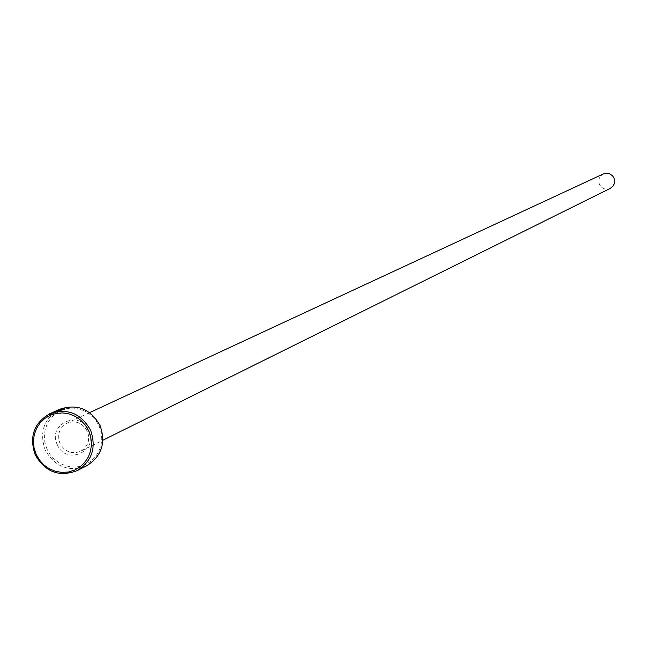 <?xml version="1.0" encoding="UTF-8"?>
<svg xmlns="http://www.w3.org/2000/svg" width="647" height="647" viewBox="0 0 647 647"><rect width="100%" height="100%" fill="white"/><g stroke="black" fill="none" stroke-linecap="round" stroke-linejoin="round"><path stroke-width="0.49" stroke-dasharray="3.23 2.43" d="M59.556 410.885L64.789 409.527L57.842 410.958L46.746 417.614L51.598 413.789L55.375 412.09L50.603 414.371L48.323 416.296L57.268 411.217L62.751 409.826L59.556 410.885L59.233 410.166M51.598 413.789L51.283 413.069L46.43 416.894L57.51 410.255M59.904 410.473L53.329 413.012L58.796 411.233L55.804 412.042L59.904 410.473L59.589 409.753M46.94 449.026L44.918 442.702L44.311 436.118L45.136 429.6L47.36 423.486L50.878 418.075L55.496 413.635L61.004 410.4L67.118 408.524L73.532 408.103L79.921 409.163L85.97 411.646L91.364 415.439L95.845 420.348L99.185 426.114L101.199 432.463L101.805 439.07L100.964 445.597L98.724 451.719L95.19 457.13L90.548 461.554L85.032 464.781L78.918 466.641L72.513 467.037L66.131 465.961L60.106 463.47L54.72 459.677L50.256 454.784L46.94 449.026M59.759 409.244C44.012 418.358 39.143 431.889 45.136 449.835C55.035 467.126 68.946 472.399 86.86 465.662M610.258 188.39L607.63 189.159L604.015 188.722L601.629 187.339L599.429 184.395L598.766 181.831L599.235 178.346L600.553 176.065L603.311 173.93M56.976 410.497L48.007 415.576L50.28 413.651L55.052 411.371L51.283 413.069M55.804 412.042L55.513 411.379M57.842 411.379L57.567 410.756M58.796 411.233L58.481 410.513M53.329 413.012L53.014 412.293M61.788 410.044L61.473 409.325M60.535 410.796L60.211 410.077M55.375 412.09L55.052 411.371M53.693 412.98L53.377 412.26M50.603 414.371L50.28 413.651M56.289 411.678L56.022 411.071M87.402 431.258C82.638 422.831 75.853 420.113 67.053 423.106C59.322 427.699 56.936 434.436 59.92 443.308C64.805 451.873 71.696 454.534 80.6 451.299C88.089 446.632 90.354 439.952 87.402 431.258M57.227 444.521C65.776 465.977 98.942 451.485 88.849 430.651C80.244 409.155 47.118 423.745 57.227 444.521M58.076 411.015L57.753 410.295M46.746 417.614L46.43 416.894M59.936 410.449L59.629 409.737M89.618 412.624L67.053 423.106C75.764 420.121 82.517 422.855 87.321 431.298C90.265 440.033 88.024 446.697 80.6 451.299L102.889 440.235M61.894 409.98L61.578 409.26M64.789 409.527L64.465 408.807M48.323 416.296L48.007 415.576M57.809 410.974L57.268 411.217"/><path stroke-width="0.97" d="M77.228 470.595L86.86 465.662C101.603 456.264 106.027 442.944 100.148 425.71C90.726 408.977 77.26 403.493 59.759 409.244L57.51 410.255L64.465 408.807L56.993 410.489L49.884 413.676C67.531 407.877 81.11 413.417 90.62 430.304C96.549 447.692 92.084 461.125 77.228 470.595C59.16 477.397 45.128 472.067 35.14 454.631C29.091 436.523 34.008 422.871 49.884 413.676M59.589 409.753L53.014 412.293L59.589 409.753M88.809 431.112L85.444 425.281L80.915 420.332L75.464 416.506L69.366 413.991L62.913 412.915L56.443 413.344L50.272 415.237L44.724 418.504L40.057 422.984L36.515 428.443L34.267 434.622L33.434 441.197L34.048 447.845L36.086 454.234L39.443 460.041L43.947 464.983L49.374 468.808L55.464 471.331L61.902 472.415L68.364 472.019L74.534 470.143L80.107 466.891L84.789 462.419L88.348 456.96L90.612 450.781L91.462 444.19L90.847 437.518L88.809 431.112M89.618 412.624L603.311 173.93L606.813 173.194L609.474 173.72L612.466 175.733L613.963 178.006L614.618 180.529L614.189 183.958L612.927 186.231L610.258 188.39L102.889 440.235"/></g></svg>
